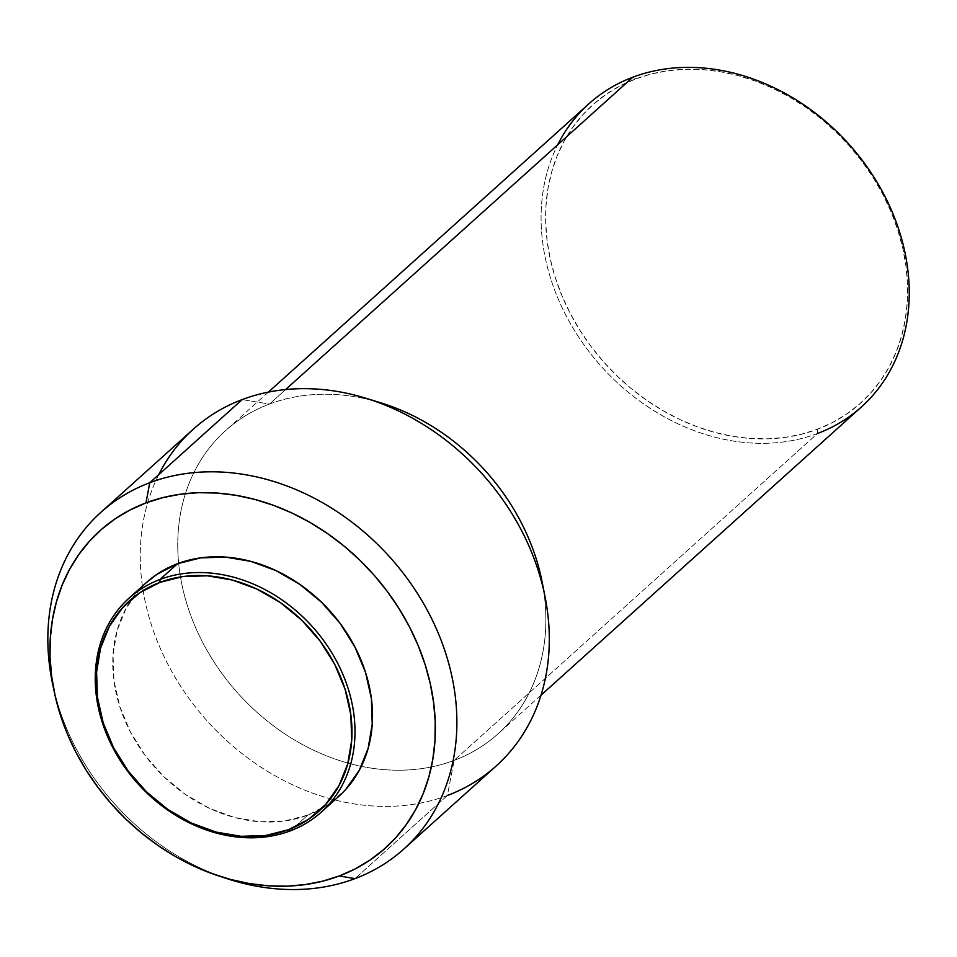 <?xml version="1.0" encoding="UTF-8"?>
<svg xmlns="http://www.w3.org/2000/svg" width="957" height="957" viewBox="0 0 957 957"><rect width="100%" height="100%" fill="white"/><g stroke="black" fill="none" stroke-linecap="round" stroke-linejoin="round"><path stroke-width="0.72" stroke-dasharray="4.79 3.59" d="M146.05 582.873L139.447 589.5L126.049 608.437L117.125 630.484L113.034 654.803L113.907 680.451L119.745 706.433L130.296 731.77L145.165 755.48L163.779 776.653L185.431 794.466L209.272 808.258L234.393 817.469L259.837 821.764L284.624 820.974L307.795 815.125L290.282 830.879L307.795 815.125A143.813 117.376 -132 0 0 338.814 796.344M193.314 429.167A226.474 184.845 -132 0 0 185.73 693.837A226.474 184.845 -132 0 0 447.386 795.494L454.156 760.384L447.386 795.494L354.975 878.622L447.386 795.494A226.474 184.845 -132 0 0 496.252 765.911M381.185 402.969A203.829 166.362 -132 0 0 269.455 404.069L242.169 399.583L269.455 404.069A203.829 166.362 48 0 1 373.924 400.863M543.432 589.297A203.829 166.362 48 0 1 498.13 733.756A203.829 166.362 48 0 1 454.156 760.384A203.829 166.362 -132 0 0 542.105 581.856M285.593 389.559L269.455 404.069L285.593 389.559M588.842 103.823A203.829 166.362 -132 0 0 582.012 342.032A203.829 166.362 -132 0 0 817.505 433.509L817.434 429.238L817.505 433.509L454.156 760.384L817.505 433.509A203.829 166.362 -132 0 0 861.479 406.892M635.807 78.857L632.816 77.206L635.807 78.857L620.902 85.484L607.013 93.738L594.273 103.535L582.801 114.78L572.729 127.365L564.128 141.169L557.094 156.063L551.699 171.901L547.978 188.529L545.98 205.791L545.729 223.507L547.213 241.535L550.431 259.67L555.347 277.757L561.903 295.605L570.049 313.059L579.703 329.95L590.78 346.111L603.149 361.375L616.715 375.611L631.345 388.674L646.884 400.445L663.201 410.804L680.116 419.656L697.486 426.906L715.142 432.492L732.895 436.368L750.599 438.485L768.064 438.82L785.135 437.385L801.643 434.179L817.434 429.238A200.432 163.587 -132 0 0 883.191 195.025A200.432 163.587 -132 0 0 635.807 78.857A200.432 163.587 -132 0 0 570.049 313.059A200.432 163.587 -132 0 0 817.434 429.238L832.339 422.599L846.227 414.357L858.967 404.56L870.427 393.315L880.512 380.73L889.113 366.914L896.147 352.02L901.542 336.194L905.262 319.566L907.248 302.304L907.511 284.576L906.016 266.56L902.81 248.425L897.893 230.338L891.338 212.478L883.191 195.025L873.538 178.134L862.46 161.984L850.091 146.708L836.514 132.473L821.896 119.41L806.356 107.639L790.039 97.279L773.124 88.439L755.755 81.178L738.098 75.591L720.334 71.727L702.641 69.61L685.164 69.263L668.106 70.71L651.597 73.916L635.807 78.857M817.505 433.509A203.829 166.362 48 0 1 601.475 366.615A203.829 166.362 48 0 1 557.728 144.734M454.156 760.384A203.829 166.362 48 0 1 361.327 766.342A203.829 166.362 48 0 1 178.66 563.29A203.829 166.362 48 0 1 225.493 430.686A203.829 166.362 48 0 1 269.455 404.069A203.829 166.362 -132 0 0 178.66 563.29A203.829 166.362 -132 0 0 361.327 766.342A203.829 166.362 -132 0 0 454.156 760.384M447.386 795.494A226.474 184.845 48 0 1 207.358 721.159A226.474 184.845 48 0 1 158.754 474.624M223.711 877.521A226.474 184.845 48 0 1 53.592 688.406M52.635 684.076A226.474 184.845 -132 0 0 227.922 878.933M146.457 582.514A143.813 117.376 -132 0 0 141.636 750.575A143.813 117.376 -132 0 0 307.795 815.125L328.454 804.454L345.824 789.358M541.004 695.189L498.13 733.756M268.367 392.119L225.493 430.686"/><path stroke-width="1.44" d="M159.963 579.475L160.022 582.335A141.552 115.534 48 0 1 334.723 664.373A141.552 115.534 48 0 1 288.284 829.779L290.282 830.879A143.813 117.376 -132 0 0 337.462 662.83A143.813 117.376 -132 0 0 159.963 579.475A143.813 117.376 48 0 1 326.122 644.025A143.813 117.376 48 0 1 321.301 812.098A143.813 117.376 48 0 1 290.282 830.879A143.813 117.376 48 0 1 124.123 766.33A143.813 117.376 48 0 1 128.944 598.257A143.813 117.376 48 0 1 159.963 579.475L177.476 563.721L159.963 579.475A143.813 117.376 -132 0 0 112.782 747.525A143.813 117.376 -132 0 0 290.282 830.879L288.284 829.779A141.552 115.534 48 0 1 113.584 747.728A141.552 115.534 48 0 1 160.022 582.335L159.963 579.475M321.301 812.098L338.814 796.344A143.813 117.376 -132 0 0 343.635 628.271A143.813 117.376 -132 0 0 177.476 563.721L156.816 574.403L146.05 582.873M403.83 849.05L496.252 765.911A226.474 184.845 -132 0 0 503.837 501.241A226.474 184.845 -132 0 0 242.169 399.583L149.759 482.723L145.954 502.904A213.399 174.174 48 0 1 409.333 626.584A213.399 174.174 48 0 1 339.316 875.954L354.975 878.622A226.474 184.845 -132 0 0 429.274 613.987A226.474 184.845 -132 0 0 149.759 482.723A226.474 184.845 48 0 1 411.414 584.38A226.474 184.845 48 0 1 403.83 849.05A226.474 184.845 48 0 1 354.975 878.622A226.474 184.845 48 0 1 223.711 877.521M158.754 474.624A226.474 184.845 48 0 1 242.169 399.583A226.474 184.845 48 0 1 366.304 398.363A226.474 184.845 48 0 1 545.119 597.132A226.474 184.845 48 0 1 447.386 795.494M545.119 597.132L542.105 581.856A203.829 166.362 -132 0 0 381.185 402.969L366.304 398.363M541.004 695.189L861.479 406.892A203.829 166.362 -132 0 0 868.31 168.683A203.829 166.362 -132 0 0 632.816 77.206L285.593 389.559L632.816 77.206A203.829 166.362 48 0 1 884.388 195.336A203.829 166.362 48 0 1 817.505 433.509M373.924 400.863A203.829 166.362 48 0 1 543.432 589.297M557.728 144.734A203.829 166.362 48 0 1 632.816 77.206A203.829 166.362 -132 0 0 588.842 103.823L268.367 392.119M242.169 399.583A226.474 184.845 -132 0 0 193.314 429.167L100.904 512.306A226.474 184.845 48 0 1 149.759 482.723L242.169 399.583M53.592 688.406A226.474 184.845 48 0 1 100.904 512.306M149.759 482.723A226.474 184.845 -132 0 0 52.635 684.076L54.441 692.629A213.399 174.174 48 0 1 145.954 502.904L149.759 482.723M219.608 876.229L227.922 878.933A226.474 184.845 -132 0 0 354.975 878.622L339.316 875.954A213.399 174.174 48 0 1 219.608 876.229A213.399 174.174 48 0 1 54.441 692.629M339.316 875.954L322.509 881.206L304.936 884.627L286.765 886.158L268.163 885.799L249.322 883.55L230.41 879.423L211.617 873.478L193.123 865.75L175.107 856.324L157.749 845.306L141.193 832.769L125.618 818.857L111.179 803.701L97.997 787.444L86.214 770.241L75.938 752.262L67.265 733.684L60.279 714.664L55.051 695.416L51.63 676.097L50.039 656.921L50.314 638.044L52.444 619.669L56.391 601.965L62.145 585.11L69.634 569.248L78.785 554.546L89.515 541.148L101.717 529.173L115.283 518.742L130.08 509.961L145.954 502.904L162.75 497.64L180.335 494.231L198.506 492.688L217.107 493.058L235.948 495.307L254.861 499.422L273.654 505.38L292.148 513.096L310.164 522.522L327.521 533.551L344.077 546.076L359.641 559.989L374.091 575.145L387.274 591.402L399.057 608.604L409.333 626.584L418.006 645.174L424.992 664.182L430.219 683.442L433.641 702.749L435.232 721.937L434.957 740.802L432.827 759.176L428.88 776.881L423.126 793.748L415.637 809.598L406.486 824.3L395.755 837.71L383.542 849.672L369.988 860.104L355.191 868.896L339.316 875.954M345.824 789.358L359.222 770.409L368.146 748.362L372.237 724.054L371.364 698.407L365.526 672.412L354.975 647.076L340.106 623.366L321.492 602.204L299.84 584.38L275.999 570.599L250.878 561.388L225.433 557.094L200.647 557.883L177.476 563.721A143.813 117.376 -132 0 0 146.457 582.514L128.944 598.257M288.284 829.779L265.472 835.533L241.08 836.31L216.043 832.076L191.316 823.008L167.846 809.443L146.541 791.906L128.214 771.067L113.584 747.728L103.189 722.798L97.458 697.21L96.585 671.97L100.617 648.045L109.397 626.345L122.592 607.695L139.686 592.838L160.022 582.335L182.823 576.581L207.214 575.803L232.264 580.026L256.99 589.093L280.461 602.659L301.766 620.196L320.081 641.034L334.723 664.373L345.106 689.315L350.848 714.891L351.721 740.132L347.678 764.069L338.898 785.769L325.715 804.406L308.621 819.264L288.284 829.779"/></g></svg>
